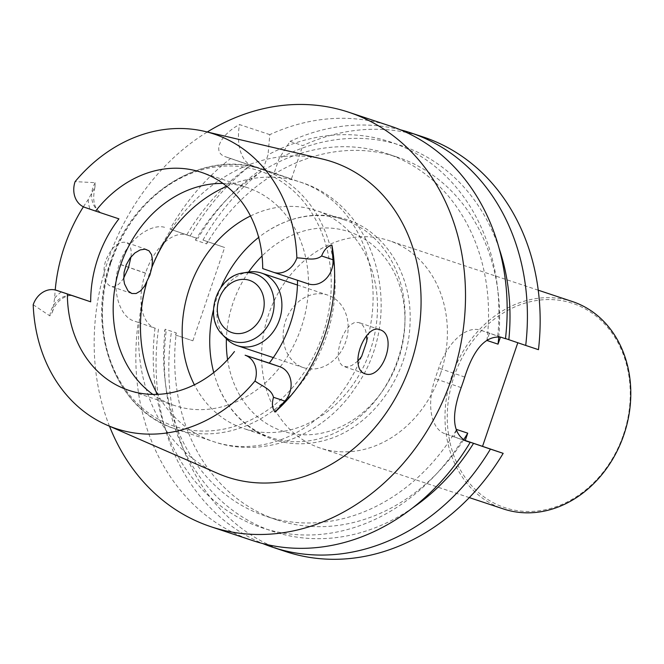<?xml version="1.0" encoding="UTF-8"?>
<svg xmlns="http://www.w3.org/2000/svg" width="664" height="664" viewBox="0 0 664 664"><rect width="100%" height="100%" fill="white"/><g stroke="black" fill="none" stroke-linecap="round" stroke-linejoin="round"><path stroke-width="0.5" stroke-dasharray="3.32 2.49" d="M252.611 540.571A218.398 181.695 108.4 0 1 138.228 322.372L155.359 328.323A49.219 27.307 -71 0 1 145.449 273.17L145.491 273.062A49.219 27.307 -71 0 1 187.265 235.089L196.229 238.069L195.506 240.202L206.579 243.887A191.107 158.995 108.4 0 1 397.429 157.169A191.107 158.995 108.4 0 1 498.805 336.698M252.967 166.216A49.177 27.282 -71 0 1 252.818 166.166L225.063 156.621L263.01 169.561L268.024 154.845L269.8 134.643A218.398 181.695 108.4 0 1 390.374 126.069M269.8 134.643L239.496 124.566C221.585 133.92 211.243 151.857 225.212 156.671L230.674 158.488A218.398 181.695 108.4 0 0 169.984 229.088L187.265 235.089M145.491 273.062L119.395 264.089C127.596 238.857 151.907 222.589 165.602 227.636M109.485 426.222A218.398 181.695 108.4 0 1 108.016 260.363A218.398 181.695 108.4 0 1 207.276 131.995M138.228 322.372L133.846 320.919C119.736 316.778 110.556 289.048 119.362 264.189L145.449 273.17M423.366 137.033A218.398 181.695 -71.6 0 0 302.792 145.607L290.043 141.366L279.096 158.522L274.091 173.238L291.421 178.998L302.792 145.607M400.375 129.787A218.398 181.695 -71.6 0 0 290.043 141.366M463.53 439.941A191.107 158.995 108.4 0 1 276.88 519.879A191.107 158.995 108.4 0 1 176.275 332.896L165.203 329.219A191.107 158.995 108.4 0 0 265.808 516.194A191.107 158.995 108.4 0 0 456.649 429.483M175.553 335.038L192.884 340.798L175.553 335.038L176.275 332.896M166.091 331.784A203.317 169.146 -71.6 0 0 235.18 512.168A203.317 169.146 -71.6 0 0 412.767 507.802M158.472 329.103A218.398 181.695 -71.6 0 0 262.853 543.584M171.221 333.345A218.398 181.695 -71.6 0 0 285.611 551.535M190.228 235.82A218.398 181.695 -71.6 0 1 250.926 165.212L263.674 169.453A218.398 181.695 -71.6 0 0 202.976 240.053L224.639 247.506L202.976 240.053M250.926 165.212L261.865 169.029A203.317 169.146 -71.6 0 0 197.855 238.492M263.674 169.453L291.421 178.998M261.865 169.029L274.091 173.238M499.046 248.187A203.317 169.146 -71.6 0 0 279.096 158.522M538.462 349.679L505.487 338.532M440.464 373.865A109.278 90.918 -71.6 0 0 388.955 240.584A109.278 90.918 -71.6 0 0 268.214 315.616A109.278 90.918 -71.6 0 0 320.023 447.993A109.278 90.918 -71.6 0 0 440.464 373.865M192.884 340.798L224.639 247.506M207.309 241.746L206.579 243.887M486.953 340.474A191.107 158.995 -71.6 0 0 386.348 153.492A191.107 158.995 -71.6 0 0 195.506 240.202M505.47 338.706L489.451 333.145L487.227 339.669M196.229 238.069L169.984 229.088M263.01 169.561L250.784 165.353A203.317 169.146 -71.6 0 0 186.775 234.815M497.759 336.009A203.317 169.146 -71.6 0 0 268.024 154.845M489.451 333.145L480.454 330.157A49.177 27.282 109 0 0 438.713 368.105L435.119 378.663A49.177 27.282 109 0 0 445.013 433.775A49.177 27.282 109 0 0 445.162 433.824L454.159 436.812L456.226 430.728M164.473 331.353L165.203 329.219M454.159 436.812L464.161 440.265M155.019 328.099A203.317 169.146 -71.6 0 0 258.329 526.519A203.317 169.146 -71.6 0 0 462.468 439.676M250.784 165.353L230.674 158.488M252.818 166.166A49.177 27.282 -71 0 1 239.496 124.566M322.231 158.978A166.141 138.228 -71.6 0 0 149.126 274.506A166.141 138.228 -71.6 0 0 217.726 473.415M327.974 295.173A38.246 31.822 -71.6 0 0 327.709 295.082A38.246 31.822 -71.6 0 0 285.562 321.027A38.246 31.822 -71.6 0 0 303.589 367.673A38.246 31.822 -71.6 0 0 345.795 341.57A38.246 31.822 -71.6 0 0 327.974 295.173M357.946 361.008L351.712 365.557L346.6 366.868L342.383 365.764L339.528 362.444L338.225 357.415L338.424 350.517L340.043 343.097L342.74 335.868L346.243 329.585L350.318 324.895L354.709 322.422L359 322.555L362.735 325.236L365.49 330.116L366.727 335.478M123.703 278.033C119.537 284.723 115.279 287.487 110.946 286.333C107.858 285.171 105.734 282.076 104.547 277.021C103.46 271.833 103.908 266.214 105.875 260.172C111.56 247.141 118.283 241.215 126.044 242.41C130.169 244.169 131.812 248.983 130.982 256.86M222.996 183.447A114.88 95.575 108.4 0 1 247.074 187.53A114.88 95.575 108.4 0 1 301.539 326.688A114.88 95.575 108.4 0 1 174.615 405.563A114.88 95.575 108.4 0 1 152.886 394.424M262.703 268.58L308.179 283.818M83.407 206.794A157.443 130.982 108.4 0 1 88.254 199.532L94.96 187.123C91.931 201.632 94.52 210.372 102.729 213.335L118.922 218.846M33.2 304.734L49.858 315.89L52.39 312.163L54.672 298.186A157.443 130.982 108.4 0 1 55.22 289.969M94.96 187.123L95.201 182.691L75.107 181.621M250.486 215.983A114.88 95.575 108.4 0 1 316.064 210.455A114.88 95.575 108.4 0 1 316.852 210.72A114.88 95.575 108.4 0 1 370.371 350.094A114.88 95.575 108.4 0 1 243.597 428.496A114.88 95.575 108.4 0 1 194.378 384.813M213.758 372.554A114.88 95.575 -71.6 0 0 216.613 381.692A114.88 95.575 -71.6 0 0 271.153 437.651A114.88 95.575 -71.6 0 0 397.927 359.249A114.88 95.575 -71.6 0 0 344.408 219.884A114.88 95.575 -71.6 0 0 343.62 219.61A114.88 95.575 -71.6 0 0 266.43 231.794A114.88 95.575 -71.6 0 0 258.669 237.405M220.863 287.504A114.88 95.575 -71.6 0 0 213.459 309.789M226.216 338.565A38.246 31.822 108.4 0 1 219.303 299.007A38.246 31.822 108.4 0 1 248.303 272.091M623.438 434.663A107.643 89.557 -71.6 0 0 526.461 302.718A107.643 89.557 -71.6 0 0 466.377 479.209A107.643 89.557 -71.6 0 0 623.438 434.663M572.36 301.539A109.278 90.918 -71.6 0 0 451.62 376.571A109.278 90.918 -71.6 0 0 503.428 508.948M501.063 337.246L480.454 330.157M464.75 377.061L438.713 368.105M461.156 387.627L435.119 378.663M465.489 440.813L445.162 433.824M227.586 359.697A105.045 87.391 -71.6 0 0 371.425 404.55A105.045 87.391 -71.6 0 0 349.505 231.935A105.045 87.391 -71.6 0 0 262.056 255.98M248.585 272.041A105.045 87.391 -71.6 0 0 226.407 338.764M88.254 199.532A31.581 26.278 -71.6 0 0 89.847 208.836M61.387 291.952A31.581 26.278 -71.6 0 0 54.672 298.186M95.201 182.691A21.198 17.637 108.4 0 0 102.795 213.36L84.959 207.434M49.858 315.89A21.198 17.637 108.4 0 1 74.26 296.227M110.88 262.089A134.618 111.992 108.4 0 1 307.308 206.38A134.618 111.992 108.4 0 1 232.168 427.101A134.618 111.992 108.4 0 1 110.88 262.089M111.145 262.156A136.817 113.826 108.4 0 1 261.931 169.345A136.817 113.826 108.4 0 1 326.796 335.088A136.817 113.826 108.4 0 1 175.628 429.019A136.817 113.826 108.4 0 1 111.145 262.156M226.731 186.302A136.817 113.826 108.4 0 1 299.937 181.977A136.817 113.826 108.4 0 1 366.818 341.196M361.656 356.369A136.817 113.826 108.4 0 1 213.634 441.651A136.817 113.826 108.4 0 1 157.575 394.366M222.457 334.648A35.483 29.523 108.4 0 1 216.041 297.945A35.483 29.523 108.4 0 1 242.949 272.979M276.88 519.879L265.808 516.194M397.429 157.169L386.348 153.492M465.622 440.863L445.013 433.775M379.683 329.668L358.933 322.538M364.561 373.583L343.827 366.453M146.785 249.548L126.044 242.41M131.671 293.463L110.946 286.333M247.074 187.53L201.267 172.308M174.615 405.563L128.808 390.341M52.39 312.163C56.191 298.377 70.077 293.363 74.401 296.277M110.44 261.931C85.307 330.763 116.258 411.223 175.628 429.019L213.634 441.651C264.903 459.471 324.787 434.704 355.348 387.61C405.604 318.554 379.957 206.297 299.937 181.977L261.931 169.345C204.396 148.362 132.31 192.875 110.44 261.931M266.43 231.794C292.782 214.962 319.741 210.928 347.305 219.693C386.514 232.524 412.444 276.332 410.037 323.086C408.8 376.305 370.968 428.62 324.024 440.556C275.012 453.636 231.694 425.3 216.613 381.692M343.62 219.61L316.064 210.455M271.153 437.651L243.597 428.496M273.311 357.614L303.589 367.673M297.439 285.022L327.709 295.082M538.238 290.193L388.955 240.584M469.307 497.602L320.023 447.993"/><path stroke-width="1" d="M207.276 131.995A218.398 181.695 108.4 0 1 348.708 112.224L390.374 126.069A218.398 181.695 108.4 0 1 505.47 338.706L501.063 337.246C485.923 335.361 473.822 348.633 464.75 377.061A218.398 181.695 108.4 0 1 461.156 387.627C451.014 415.697 452.558 433.459 465.771 440.913L470.178 442.373A218.398 181.695 108.4 0 1 252.611 540.571L210.953 526.726A218.398 181.695 108.4 0 1 109.485 426.222M348.708 112.224A218.398 181.695 108.4 0 1 452.259 376.778A218.398 181.695 108.4 0 1 210.953 526.726M410.618 132.8L423.366 137.033A218.398 181.695 -71.6 0 1 538.462 349.679L525.714 345.438A218.398 181.695 -71.6 0 0 410.618 132.8A218.398 181.695 -71.6 0 0 400.375 129.787M412.767 507.802A203.317 169.146 -71.6 0 0 473.548 443.353L465.232 440.489L467.73 433.169A191.107 158.995 108.4 0 1 463.53 439.941M262.853 543.584A218.398 181.695 -71.6 0 0 272.863 547.302A218.398 181.695 -71.6 0 0 490.422 449.105L473.548 443.353M272.863 547.302L285.611 551.535A218.398 181.695 -71.6 0 0 503.171 453.346L490.422 449.105M505.487 338.532L508.84 339.686A203.317 169.146 -71.6 0 0 499.046 248.187M508.84 339.686L525.714 345.438M465.232 440.489L503.171 453.346M456.226 430.728L456.649 429.483L467.73 433.169M517.804 342.74L482.57 446.258M498.805 336.698A191.107 158.995 108.4 0 1 498.033 344.151L486.953 340.474L487.227 339.669M500.449 337.055L498.033 344.151M464.161 440.265L470.178 442.373M297.522 280.274A114.88 95.575 -71.6 0 1 269.277 363.117L245.124 355.215A21.198 17.637 108.4 0 1 254.968 381.028A155.218 129.14 108.4 0 1 107.02 425.151L217.726 473.415A166.141 138.228 -71.6 0 0 410.999 363.067A166.141 138.228 -71.6 0 0 322.231 158.978L204.653 131.381A155.218 129.14 108.4 0 1 296.874 257.914C305.191 257.931 314.678 261.458 321.617 255.98C323.99 249.896 327.418 246.244 331.9 245.016A158.538 131.895 108.4 0 1 275.037 412.062L284.856 401.081L273.51 397.304C271.692 403.513 272.207 408.435 275.037 412.062M366.727 335.478L366.818 341.196L361.656 356.369L357.946 361.008M358.186 364.287C358.942 369.192 361.067 372.296 364.561 373.583C382.364 381.277 398.508 334.59 379.683 329.668C369.035 324.87 355.763 349.43 358.186 364.287M124.508 283.885L128.061 290.965L131.879 293.529L136.137 293.513L140.436 290.973L144.52 286.201L149.898 275.037L151.915 267.26L152.496 260.321L151.533 254.644L148.977 250.784L145.018 249.166L140.137 249.921L134.9 252.967L130.011 258.113L126.235 264.812L124.11 272.232L123.786 279.577L124.508 283.885M130.982 256.86L128.492 267.667L123.703 278.033M273.659 272.348L308.179 283.818A21.198 17.637 -71.6 0 0 308.32 283.868L273.51 272.298A21.198 17.637 -71.6 0 1 273.369 272.248L262.703 268.58A114.88 95.575 -71.6 0 0 201.267 172.308A114.88 95.575 -71.6 0 0 95.616 211.094L118.922 218.846A114.88 95.575 -71.6 0 0 90.677 301.813L56.714 290.4A21.198 17.637 108.4 0 0 56.565 290.351A21.198 17.637 108.4 0 0 33.2 304.734A155.218 129.14 108.4 0 0 107.02 425.151M152.886 394.424A114.88 95.575 108.4 0 1 120.466 265.451A114.88 95.575 108.4 0 1 141.424 226.324A114.88 95.575 108.4 0 1 222.996 183.447M234.458 351.546A114.88 95.575 108.4 0 1 128.808 390.341A114.88 95.575 108.4 0 1 67.371 294.061M273.51 272.298A21.198 17.637 -71.6 0 0 296.874 257.914M95.616 211.094L84.959 207.434A21.198 17.637 108.4 0 1 75.107 181.621A155.218 129.14 108.4 0 1 204.653 131.381M55.22 289.969A157.443 130.982 108.4 0 1 64.483 246.46A157.443 130.982 108.4 0 1 83.407 206.794M74.26 296.227A21.198 17.637 108.4 0 1 74.401 296.277A21.198 17.637 108.4 0 1 74.551 296.327L90.677 301.813M269.277 363.117L279.934 366.785A21.198 17.637 108.4 0 1 284.856 401.081M331.9 245.016L332.971 259.748L321.617 255.98M308.32 283.868A21.198 17.637 -71.6 0 0 332.971 259.748M254.968 381.028C261.599 385.975 271.31 388.847 273.51 397.304M194.378 384.813A114.88 95.575 108.4 0 1 189.447 288.383A114.88 95.575 108.4 0 1 250.486 215.983M258.669 237.405A114.88 95.575 -71.6 0 0 220.863 287.504M213.459 309.789A114.88 95.575 -71.6 0 0 213.758 372.554M242.949 272.979L248.303 272.091A38.246 31.822 108.4 0 1 261.458 273.062A38.246 31.822 108.4 0 1 279.586 319.392A38.246 31.822 108.4 0 1 237.33 345.653A38.246 31.822 108.4 0 1 226.216 338.565L222.457 334.648C203.408 316.479 216.821 276.133 242.949 272.979A35.483 29.523 108.4 0 1 271.609 290.151A35.483 29.523 108.4 0 1 265.368 329.294A35.483 29.523 108.4 0 1 222.457 334.648M469.307 497.602L503.428 508.948A109.278 90.918 -71.6 0 0 623.869 434.82A109.278 90.918 -71.6 0 0 572.36 301.539L538.238 290.193M262.056 255.98A105.045 87.391 -71.6 0 0 248.585 272.041M226.407 338.764A105.045 87.391 -71.6 0 0 227.586 359.697M74.551 296.327L56.714 290.4M279.934 366.785L245.124 355.215M151.915 267.26A136.817 113.826 108.4 0 1 226.731 186.302M157.575 394.366A136.817 113.826 108.4 0 1 146.744 282.432M257.391 323.376A27.564 22.933 -71.6 0 0 246.751 279.644A27.564 22.933 -71.6 0 0 218.141 316.446A27.564 22.933 -71.6 0 0 257.391 323.376M74.401 296.277L56.565 290.351M237.33 345.653L273.311 357.614M261.458 273.062L297.439 285.022"/></g></svg>
